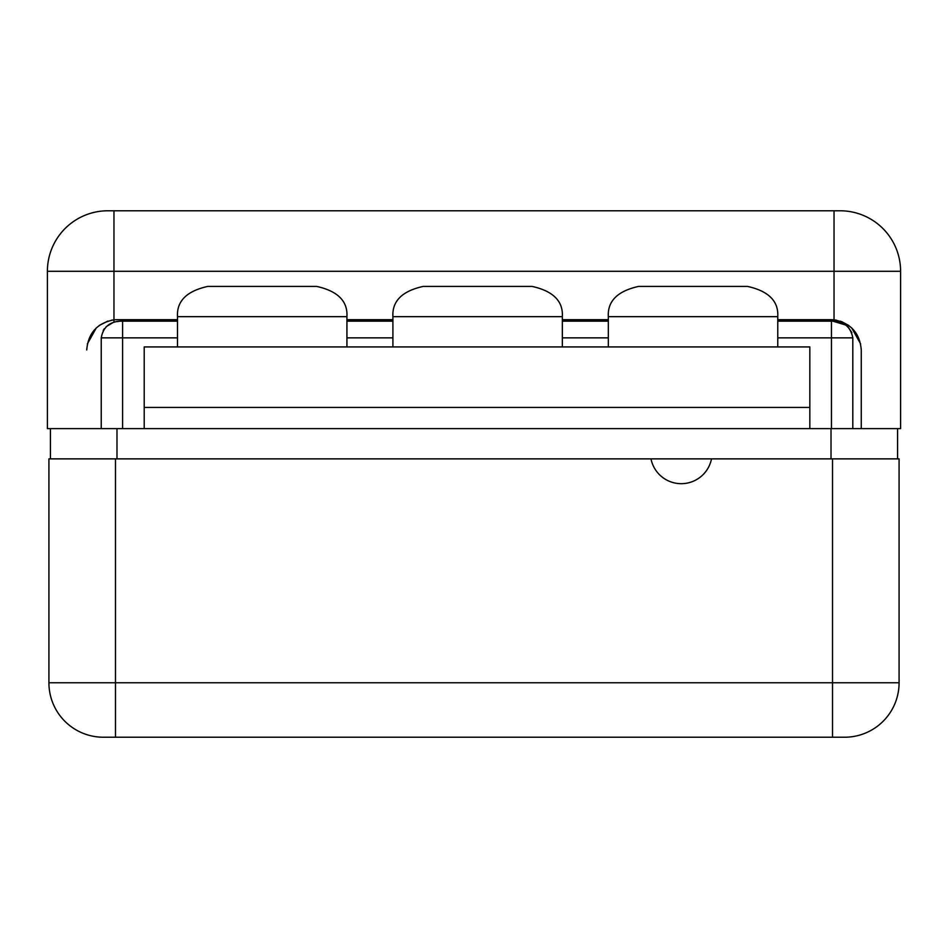 <?xml version="1.0" encoding="UTF-8"?>
<svg xmlns="http://www.w3.org/2000/svg" width="948" height="948" viewBox="0 0 948 948"><rect width="100%" height="100%" fill="white"/><g stroke="black" fill="none" stroke-linecap="round" stroke-linejoin="round"><path stroke-width="1.42" d="M50.422 428.615L897.578 428.615L897.578 458.868L897.578 428.615L900.6 428.615L116.983 428.615L116.983 458.868L116.983 428.615L47.4 428.615L50.422 428.615L50.422 458.868L50.422 428.615M650.992 458.868L711.51 458.868A30.857 30.857 0 0 1 650.992 458.868L48.917 458.868L115.478 458.868L115.478 682.761L832.522 682.761L832.522 458.868L711.51 458.868A30.857 30.857 0 0 1 650.992 458.868L115.478 458.868L115.478 682.761L48.917 682.761L48.917 458.868L48.917 682.761A54.463 54.463 0 0 0 103.368 737.224A54.463 54.463 0 0 1 48.917 682.761L115.478 682.761L115.478 737.224L103.368 737.224L115.478 737.224L115.478 682.761L832.522 682.761L832.522 458.868L899.083 458.868L899.083 682.761L832.522 682.761L832.522 737.224L115.478 737.224L832.522 737.224L832.522 682.761L899.083 682.761A54.463 54.463 90 0 1 844.632 737.224L832.522 737.224L844.632 737.224A54.463 54.463 -90 0 0 899.083 682.761L899.083 458.868L650.992 458.868M831.017 458.868L831.017 428.615L831.017 458.868M67.071 458.868C67.071 491.005 67.071 491.005 67.071 458.868M259.823 737.224L265.807 737.224L259.823 737.224M177.501 337.855L122.6 337.855L122.6 428.615L122.6 321.147L177.501 321.147L122.6 321.147C110.406 320.993 103.285 326.562 101.235 337.855L101.235 428.615L101.235 337.855L122.6 337.855L101.235 337.855C103.285 326.562 110.406 320.993 122.6 321.147L122.6 337.855L177.501 337.855M144.215 428.615L144.215 407.439L809.829 407.439L809.829 428.615L809.829 407.439L144.215 407.439L144.215 346.932L144.215 428.615M831.443 428.615L831.443 337.855L852.809 337.855L852.809 428.615L852.809 337.855L831.443 337.855L831.443 321.147C843.436 320.874 850.557 326.444 852.809 337.855C850.557 326.444 843.436 320.874 831.443 321.147L831.443 337.855L777.763 337.855L831.443 337.855L831.443 428.615M118.95 321.336L116.971 321.609L118.95 321.336M112.753 322.711L106.129 326.716L112.753 322.711M104.375 328.672L103.225 330.414L104.375 328.672M608.332 337.855L562.342 337.855L608.332 337.855M392.91 337.855L346.932 337.855L392.91 337.855M346.932 321.147L392.91 321.147L346.932 321.147M562.342 321.147L608.332 321.147L562.342 321.147M777.763 321.147L831.443 321.147L777.763 321.147M851.885 332.665L847.915 326.716L851.885 332.665M845.96 325.117L832.96 321.182L845.96 325.117M836.574 320.211L834.039 319.855C850.735 323.007 859.812 333.032 861.27 349.954L861.27 428.615L861.27 349.954C859.812 333.032 850.735 323.007 834.039 319.855A30.253 30.253 0 0 0 831.017 319.701L777.763 319.701L831.017 319.701A30.253 30.253 0 0 1 834.039 319.855L834.039 271.294L113.961 271.294L113.961 210.776L107.906 210.776A60.506 60.506 90 0 0 47.4 271.294L113.961 271.294L47.4 271.294L47.4 428.615L47.4 271.294A60.506 60.506 -90 0 1 107.906 210.776L840.094 210.776A60.506 60.506 0 0 1 900.6 271.294L900.6 428.615L900.6 271.294A60.506 60.506 0 0 0 840.094 210.776L834.039 210.776L834.039 271.294L113.961 271.294L113.961 319.855A30.253 30.253 0 0 1 116.983 319.701L177.501 319.701L116.983 319.701A30.253 30.253 0 0 0 113.961 319.855C97.265 323.007 88.188 333.032 86.73 349.954L86.73 349.729M346.932 319.701L392.91 319.701L346.932 319.701M562.342 319.701L608.332 319.701L562.342 319.701M836.646 320.223L834.039 319.855L834.039 321.242L834.039 210.776L113.961 210.776L113.961 319.855A30.253 30.253 0 0 1 116.983 319.701A30.253 30.253 0 0 0 113.961 319.855L111.354 320.223M834.039 271.294L900.6 271.294L834.039 271.294M111.426 320.211L113.961 319.855L113.961 322.32L113.961 319.855C97.265 323.007 88.188 333.032 86.73 349.954M107.705 321.159L99.22 325.46M96.305 327.878L87.323 344.017L96.305 327.878M860.677 344.017L851.695 327.878L860.677 344.017M840.295 321.159L848.839 325.508L841.67 321.633M99.161 325.508L107.906 321.088M885.468 428.615C885.468 396.489 885.468 396.489 885.468 428.615M809.829 407.439L809.829 346.932L144.215 346.932L809.829 346.932L809.829 407.439M207.754 286.414L316.668 286.414C337.737 291.083 347.833 301.168 346.932 316.668L177.501 316.668L177.501 346.932L177.501 316.668C176.601 301.168 186.685 291.083 207.754 286.414C186.685 291.083 176.601 301.168 177.501 316.668L346.932 316.668L346.932 346.932L346.932 316.668C347.833 301.168 337.737 291.083 316.668 286.414L207.754 286.414M777.763 316.668L777.763 346.932L777.763 316.668L608.332 316.668L608.332 346.932L608.332 316.668C607.431 301.168 617.515 291.083 638.585 286.414L747.51 286.414C768.579 291.083 778.664 301.168 777.763 316.668L608.332 316.668C607.431 301.168 617.515 291.083 638.585 286.414L747.51 286.414C768.579 291.083 778.664 301.168 777.763 316.668M392.91 346.932L392.91 316.668L392.91 346.932M562.342 346.932L562.342 316.668L392.91 316.668C392.01 301.168 402.106 291.083 423.175 286.414C402.106 291.083 392.01 301.168 392.91 316.668L562.342 316.668L562.342 346.932M423.175 286.414L532.089 286.414C553.158 291.083 563.242 301.168 562.342 316.668C563.242 301.168 553.158 291.083 532.089 286.414L423.175 286.414"/></g></svg>
